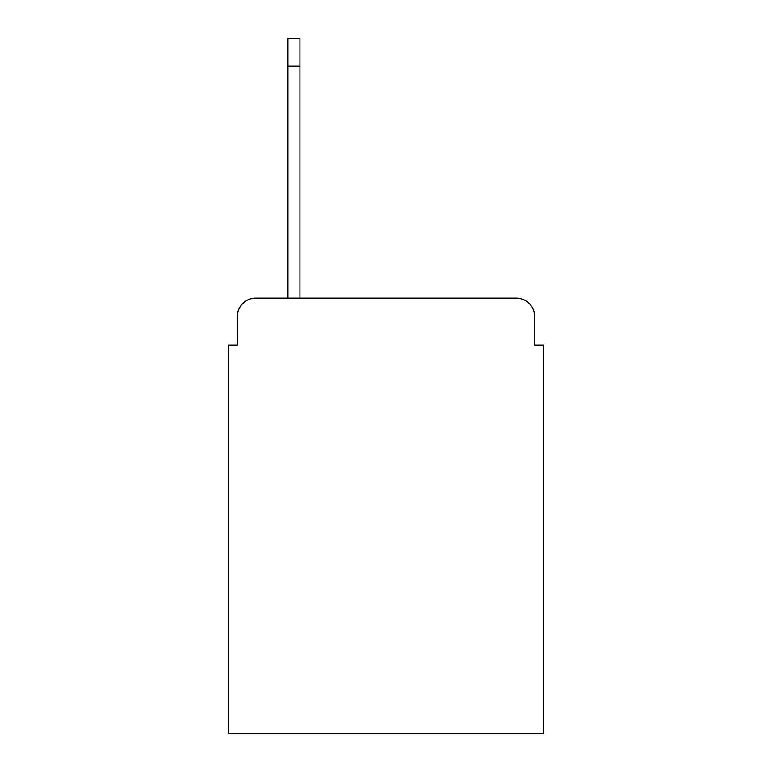 <?xml version="1.0" encoding="UTF-8"?>
<svg xmlns="http://www.w3.org/2000/svg" width="772" height="772" viewBox="0 0 772 772"><rect width="100%" height="100%" fill="white"/><g stroke="black" fill="none" stroke-linecap="round" stroke-linejoin="round"><path stroke-width="1.16" d="M237.38 316.52L237.38 345.045L237.38 316.52A18.403 18.403 0 0 1 255.783 298.117L287.995 298.117L287.995 38.6L299.951 38.6L299.951 298.117L516.217 298.117L255.783 298.117M534.62 345.045L534.62 316.52L534.62 345.045L543.826 345.045L543.826 733.4L228.174 733.4L228.174 345.045L237.38 345.045M534.62 316.52A18.403 18.403 0 0 0 516.217 298.117M287.995 66.209L299.951 66.209"/></g></svg>
